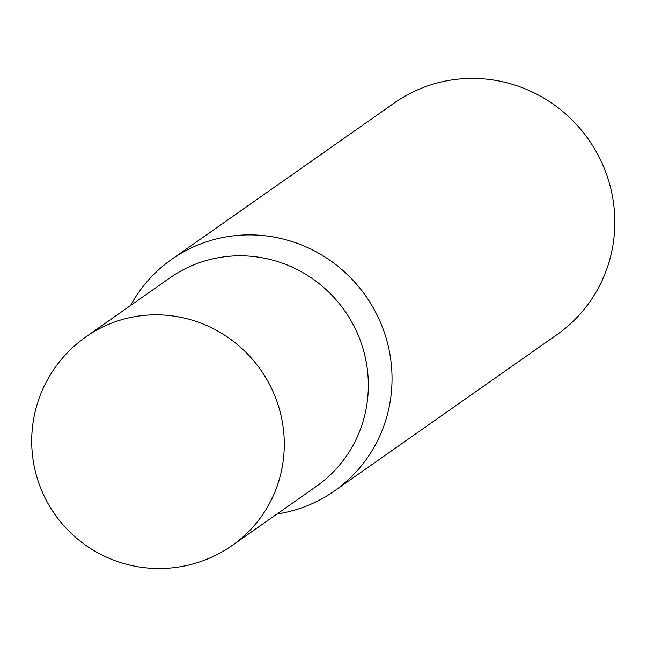 <?xml version="1.0" encoding="UTF-8"?>
<svg xmlns="http://www.w3.org/2000/svg" width="647" height="647" viewBox="0 0 647 647"><rect width="100%" height="100%" fill="white"/><g stroke="black" fill="none" stroke-linecap="round" stroke-linejoin="round"><path stroke-width="0.97" d="M225.754 256.624A127.386 124.07 54.9 0 1 359.311 337.912A127.386 124.07 54.9 0 1 316.383 486.342L232.322 545.372A127.386 124.07 54.9 0 0 283.071 426.672A127.386 124.07 54.9 0 0 141.693 315.655A127.386 124.07 54.9 0 0 85.889 336.885L169.951 277.846A127.386 124.07 54.9 0 1 225.754 256.624M130.581 305.497A141.531 137.851 54.9 0 1 171.609 259.39L394.403 102.922A141.531 137.851 54.9 0 1 456.402 79.338A141.531 137.851 54.9 0 1 604.791 169.66A141.531 137.851 54.9 0 1 557.091 334.572L334.305 491.041A141.531 137.851 54.9 0 1 277.013 513.993M171.609 259.39A141.531 137.851 54.9 0 1 233.616 235.807A141.531 137.851 54.9 0 1 382.005 326.128A141.531 137.851 54.9 0 1 334.305 491.041M85.889 336.885A127.386 127.386 0 0 0 173.865 567.662A127.386 127.386 0 0 0 232.322 545.372"/></g></svg>
